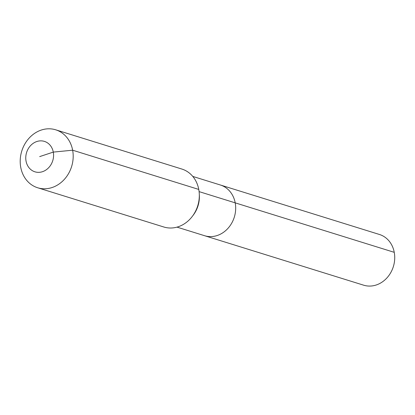 <?xml version="1.0" encoding="UTF-8"?>
<svg xmlns="http://www.w3.org/2000/svg" width="415" height="415" viewBox="0 0 415 415"><rect width="100%" height="100%" fill="white"/><g stroke="black" fill="none" stroke-linecap="round" stroke-linejoin="round"><path stroke-width="0.62" d="M192.778 176.417L379.435 234.475A26.555 22.835 107.3 0 1 394.25 252.325A26.555 22.835 107.3 0 1 386.733 278.123A26.555 22.835 107.3 0 1 363.659 285.188L204.611 235.72A26.555 22.835 107.3 0 0 227.685 228.655A26.555 22.835 107.3 0 0 235.201 202.852A26.555 22.835 107.3 0 1 227.685 228.655A26.555 22.835 107.3 0 1 204.611 235.72L177.003 227.13M199.101 191.621L235.201 202.852A26.555 22.835 107.3 0 0 220.386 185.007A26.555 22.835 107.3 0 1 235.201 202.852L394.25 252.325M39.669 156.605L53.291 152.097A15.931 13.7 107.3 0 1 42.491 171.696A15.931 13.7 107.3 0 1 26.046 161.108A15.931 13.7 107.3 0 1 36.847 141.515A15.931 13.7 107.3 0 1 53.291 152.097L72.641 150.204A30.347 26.093 107.3 0 1 64.05 179.695A30.347 26.093 107.3 0 1 37.682 187.767A30.347 26.093 107.3 0 1 20.75 167.375A30.347 26.093 107.3 0 1 29.341 137.884A30.347 26.093 107.3 0 1 55.709 129.812A30.347 26.093 107.3 0 1 72.641 150.204L198.769 189.437A30.347 26.093 107.3 0 1 190.179 218.923A30.347 26.093 107.3 0 1 163.811 227L37.682 187.767M55.709 129.812L181.837 169.04A30.347 26.093 107.3 0 1 198.769 189.437M199.314 194.692A26.555 22.835 107.3 0 1 192.752 215.79"/></g></svg>
